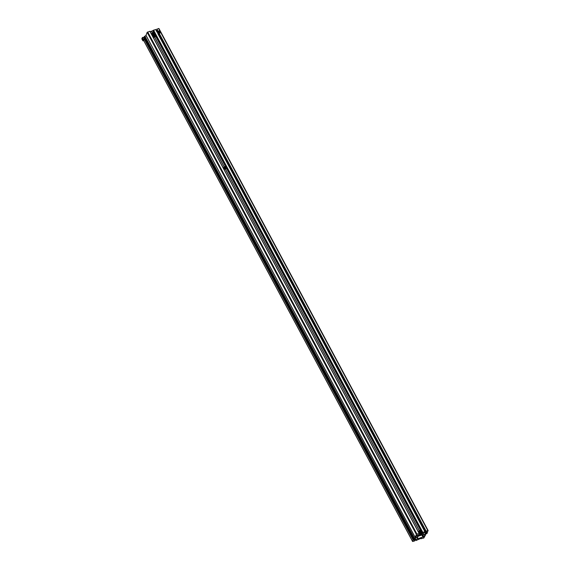 <?xml version="1.0" encoding="UTF-8"?>
<svg xmlns="http://www.w3.org/2000/svg" width="570" height="570" viewBox="0 0 570 570"><rect width="100%" height="100%" fill="white"/><g stroke="black" fill="none" stroke-linecap="round" stroke-linejoin="round"><path stroke-width="0.85" d="M426.944 532.017L427.6 532.067L427.842 530.613L426.118 531.162L426.453 531.382L425.655 532.316A1.112 0.435 -28.2 0 1 424.899 532.701A1.112 0.435 -28.2 0 1 424.28 532.75L424.059 532.337M225.385 169.133L419.235 530.67L225.357 169.14M419.285 530.627L225.442 169.112M420.653 533.363L420.461 532.957L420.653 533.363L419.399 533.762L419.093 533.385L416.392 534.461L415.174 537.318L416.221 537.168A2.971 1.147 -28.2 0 1 416.121 537.04A2.971 1.147 -28.2 0 1 416.991 535.437L423.268 533.249A2.971 1.147 151.8 0 1 423.624 533.52A2.971 1.147 151.8 0 1 422.812 535.073L422.007 533.563M224.16 166.846L154.627 37.171M224.138 166.868L154.605 37.178M158.004 33.965L424.821 531.575L421.992 532.943L420.738 533.335L420.525 532.936M152.375 32.832L151.513 31.222L155.589 29.462L156.957 32.013M224.21 166.803L154.691 37.15M152.304 32.896L151.421 31.25L152.325 32.882M419.399 533.762L150.174 31.649L151.421 31.25M146.027 35.354L147.16 32.347L149.946 31.279L419.157 533.378L149.946 31.279M426.859 532.045L427.272 532.822L426.951 533.584L422.812 535.073M427.272 532.822L426.731 532.993L426.317 532.216L425.626 532.672A1.112 0.435 -28.2 0 0 425.156 533.378A1.112 0.435 -28.2 0 0 425.284 533.477L425.149 533.228M426.731 532.993L426.139 532.302M425.284 533.477L426.638 533.228M427.058 532.238L426.332 532.209M427.842 530.613L158.61 28.5L428.091 530.584M158.61 28.5L156.75 29.362L157.783 31.293M426.118 531.162L159.365 33.68M158.831 32.682L158.631 32.305M158.047 31.215L156.885 29.049M425.982 531.475L159.115 33.773M157.662 31.336L156.978 29.79M156.878 29.875L156.429 30.203A1.112 0.435 -28.2 0 1 156.095 30.402M424.821 531.575L424.158 532.109L424.28 532.75M155.311 36.395A1.24 1.026 -156.9 0 1 153.309 36.858A1.24 1.026 -156.9 0 1 153.102 35.454M153.8 35.817L154.356 35.148L154.812 35.995L153.8 35.817L154.784 35.988L154.349 35.183L153.822 35.825M153.829 35.668L154.356 35.148M154.192 35.554L154.662 35.874L154.848 35.49M155.247 36.644L155.446 36.181L153.779 34.677L153.166 35.205A1.24 1.026 -156.9 0 1 155.446 36.181A1.24 1.026 -156.9 0 1 153.166 35.205A1.24 1.026 -156.9 0 1 152.026 33.445M152.724 33.808L153.28 33.138L153.736 33.986L152.724 33.808L153.708 33.979L153.273 33.174L152.739 33.815M154.235 34.385A1.24 1.026 -156.9 0 1 154.178 34.62L154.37 34.164A1.24 1.026 -156.9 0 1 153.857 34.656M152.753 33.659L153.28 33.138M153.116 33.544L153.579 33.865L153.772 33.48M226.069 168.357A1.24 1.026 -156.9 0 1 224.067 168.82A1.24 1.026 -156.9 0 1 223.86 167.416M224.559 167.779L225.114 167.11L225.57 167.951L224.559 167.779L225.542 167.951L225.107 167.145L224.573 167.787M224.587 167.63L225.114 167.11M224.951 167.516L225.414 167.837L225.606 167.452M420.425 535.408L420.689 535.437A12.369 10.267 -156.9 0 0 421.273 535.152L421.943 533.584M420.596 535.009A12.369 10.267 23.1 0 0 420.931 534.867L420.689 535.437M418.287 534.738L417.618 536.313L416.542 535.871M418.295 536.199A12.369 10.267 -156.9 0 1 417.618 536.313M418.537 535.622A12.369 10.267 23.1 0 0 418.971 535.529M418.751 536.049L420.375 535.529L420.617 534.959L418.522 535.885M421.145 532.18A1.24 1.026 -156.9 0 1 419.142 532.636A1.24 1.026 -156.9 0 1 418.943 531.24M420.681 531.269L420.126 531.938L419.67 531.097L420.681 531.269L419.691 531.126L420.118 531.931L420.653 531.29L420.482 531.817M419.67 531.454L420.197 530.934M420.033 531.333L420.496 531.66M158.225 32.298A0.606 0.506 -156.9 0 1 159.044 32.647M158.503 31.663A0.606 0.506 -156.9 0 1 159.037 32.654A0.606 0.506 -156.9 0 1 158.503 31.663M160.391 32.818L158.025 33.986L157.149 31.493L159.315 30.809L160.391 32.818L158.232 33.502L157.149 31.493M158.025 33.986L158.232 33.502M146.148 35.696L144.851 36.11L143.989 37.257L413.485 539.291L414.347 538.137L417.945 537.04A2.971 1.147 151.8 0 0 417.133 538.593A2.971 1.147 151.8 0 0 417.489 538.857L423.767 536.669A2.971 1.147 -28.2 0 0 424.636 535.066A2.971 1.147 -28.2 0 0 424.536 534.945L425.583 534.788L423.824 538.037L420.069 538.736L415.943 540.538L415.43 539.591M413.485 539.291L415.48 538.636A1.112 0.435 -28.2 0 1 415.601 538.728A1.112 0.435 -28.2 0 1 415.131 539.441L414.711 538.65M414.554 540.21L414.647 540.951L412.587 541.479L413.165 540.054L415.131 539.441M413.699 539.875L144.203 37.848L143.832 37.969A1.24 0.499 72.4 0 1 143.989 38.218A1.24 0.499 72.4 0 1 144.324 39.501A1.24 0.499 72.4 0 1 144.317 39.558M413.165 540.054L144.31 39.216M414.782 540.631L414.34 540.659M415.943 540.538L416.599 540.004L416.478 539.363A1.112 0.435 -28.2 0 0 415.103 539.797L414.39 540.759M416.079 540.225L415.68 539.476M142.771 38.881L142.821 39.772L142.771 38.881M143.818 37.955A1.24 0.499 72.4 0 1 143.832 37.969L143.191 37.292L142.372 37.556L143.448 39.565L144.274 39.301L143.989 38.218M144.26 39.857L144.274 39.301L143.733 40.57L142.906 40.833L143.448 39.565M142.906 40.833L141.83 38.824L142.372 37.556M421.992 532.943L421.344 531.732M420.753 530.62L226.269 167.908M225.67 166.803L155.51 35.946M154.912 34.841L154.434 33.936M153.836 32.832L152.76 30.83M416.392 534.461L147.16 32.347M416.934 534.069L147.701 31.956M415.174 537.318L145.948 35.205M426.503 533.321L426.004 532.394M425.754 533.556L425.391 532.865M425.555 533.577L425.256 533.021M426.26 531.824L426.068 531.454M426.111 531.988L158.994 33.815M425.655 532.316L158.432 33.936M157.135 31.528L156.429 30.203M422.769 532.223L153.537 30.11M422.634 532.323L153.401 30.21M422.534 532.551L153.302 30.438M419.093 533.385L149.86 31.272M153.815 34.713A1.161 0.962 23.1 0 0 154.833 36.601A1.161 0.962 23.1 0 0 153.815 34.713M152.739 32.697A1.161 0.962 23.1 0 0 153.75 34.592A1.161 0.962 23.1 0 0 152.739 32.697M153.686 34.713A1.24 1.026 -156.9 0 1 152.689 32.675A1.24 1.026 -156.9 0 1 154.37 34.164L152.703 32.668L151.891 33.666M224.573 166.668A1.161 0.962 23.1 0 0 225.585 168.556A1.161 0.962 23.1 0 0 224.573 166.668M225.606 168.656A1.24 1.026 -156.9 0 1 224.523 166.647A1.24 1.026 -156.9 0 1 225.606 168.656M420.667 532.38A1.161 0.962 23.1 0 0 419.655 530.492A1.161 0.962 23.1 0 0 420.667 532.38M421.08 532.43L421.28 531.96L419.613 530.456A1.24 1.026 -156.9 0 1 420.681 532.48A1.24 1.026 -156.9 0 1 419.606 530.471M423.767 536.669L422.919 535.087M423.403 536.976L421.786 533.962M423.004 537.197L421.558 534.496M417.888 538.821L417.311 537.738M417.489 538.857L417.105 538.151M414.347 538.137L144.851 36.11M413.813 538.529L144.317 36.501M414.682 539.769L414.176 538.835M414.426 539.897L414.012 539.12M412.595 541.386L143.74 40.556M416.599 540.004L416.243 539.334M416.463 540.096L416.064 539.355M421.579 538.693L421.394 538.337M415.174 537.417L145.941 35.304M422.798 535.109L421.978 533.57M428.17 530.634L158.937 28.521M152.967 35.675L153.166 35.205M226.005 168.606L226.205 168.136L224.537 166.639L223.725 167.637M418.644 535.601L418.437 536.085M418.808 531.461L419.613 530.456M425.583 534.689L425.377 534.304M417.96 537.004L417.582 536.299M412.587 541.479L143.697 40.584M421.579 538.714L421.38 538.344"/></g></svg>
